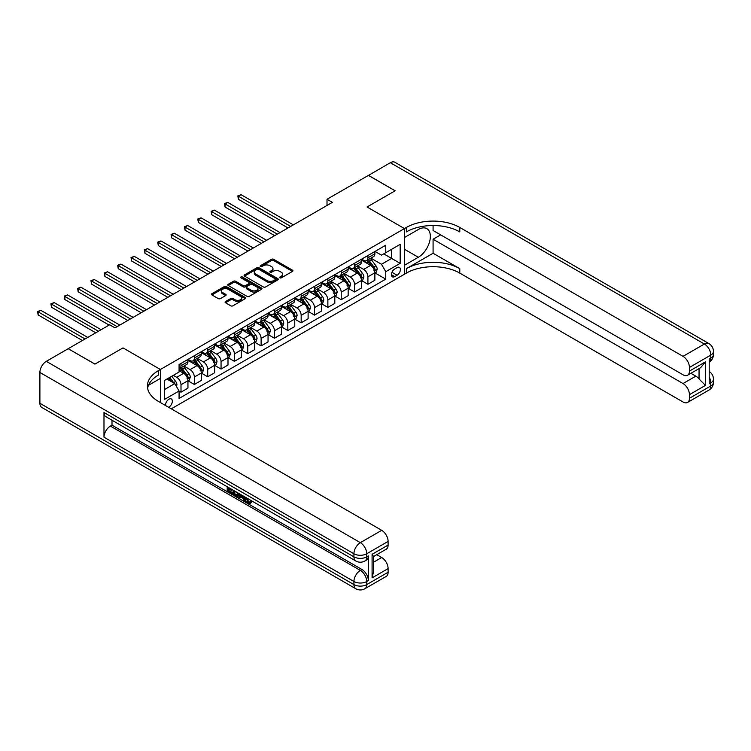 <?xml version="1.0" encoding="UTF-8"?>
<svg xmlns="http://www.w3.org/2000/svg" width="751" height="751" viewBox="0 0 751 751"><rect width="100%" height="100%" fill="white"/><g stroke="black" fill="none" stroke-linecap="round" stroke-linejoin="round"><path stroke-width="1.13" d="M279.888 277.832A1.042 0.601 0 0 0 281.353 277.832L292.496 271.402A1.483 0.854 0 0 0 292.928 270.801A1.483 0.854 0 0 0 292.496 270.191L273.617 259.302A1.483 0.854 0 0 0 271.524 259.302L260.381 265.732A1.042 0.601 0 0 0 261.855 266.577L263.291 265.741A4.741 2.741 0 0 1 270.003 265.741L271.58 266.652A4.741 2.741 0 0 1 272.97 268.586A4.741 2.741 0 0 1 271.58 270.529L270.135 271.355A1.042 0.601 0 0 0 271.599 272.209L273.045 271.374A4.741 2.741 0 0 1 279.757 271.374L281.325 272.284A4.741 2.741 0 0 1 282.714 274.218A4.741 2.741 0 0 1 281.325 276.152L279.888 276.988A1.042 0.601 0 0 0 279.888 277.832L279.888 276.988M168.59 407.277A4.835 2.788 120 0 0 168.928 407.108A4.835 2.788 120 0 0 172.092 402.846A4.835 2.788 120 0 0 171.35 398.969A4.835 2.788 120 0 0 168.928 399.213A4.835 2.788 120 0 0 165.53 405.512M225.497 301.545A1.483 0.854 0 0 0 225.065 302.155A1.483 0.854 0 0 0 225.497 302.756L230.792 305.817A1.483 0.854 0 0 0 232.894 305.817L245.258 298.673A1.483 0.854 0 0 0 245.699 298.072A1.483 0.854 0 0 0 245.258 297.462L226.389 286.563A1.483 0.854 0 0 0 224.296 286.563L211.923 293.707A1.483 0.854 0 0 0 211.491 294.317A1.483 0.854 0 0 0 211.923 294.918L218.316 298.616A1.483 0.854 0 0 0 220.409 298.616L225.704 295.556A1.483 0.854 0 0 0 226.145 294.946A1.483 0.854 0 0 0 225.704 294.345L222.54 292.514A3.971 2.291 0 0 1 221.376 290.89A3.971 2.291 0 0 1 223.826 288.778A3.971 2.291 0 0 1 228.144 289.276L240.573 296.448A3.971 2.291 0 0 1 241.728 298.072A3.971 2.291 0 0 1 239.287 300.184A3.971 2.291 0 0 1 234.96 299.687L232.894 298.494A1.483 0.854 0 0 0 230.792 298.494L225.497 301.545L225.497 302.756M39.897 403.278L353.928 584.588A9.059 5.229 120 0 0 355.805 588.737L41.774 407.427A9.059 5.229 -60 0 1 39.897 403.278L39.897 372.449A9.059 5.229 -60 0 1 46.309 361.344L68.21 348.708L94.908 364.122L123.004 347.901L94.964 364.094L68.257 348.736M68.257 348.671L109.646 324.779L114.987 327.858L332.355 202.366L327.014 199.287L368.403 175.387L395.11 190.801L367.07 206.994L404.451 228.576L160.385 369.483L123.004 347.901L160.385 369.483L158.461 370.6A37.766 21.807 0 0 0 147.403 386.014A37.766 21.807 0 0 0 158.461 401.428L381.705 530.319A9.059 5.229 60 0 1 388.107 541.415L366.751 553.75L366.751 556.838L368.347 555.909A9.059 5.229 60 0 1 366.479 560.058L364.873 560.988A9.059 5.229 -120 0 0 366.751 556.838A9.059 5.229 0 0 1 353.928 556.838L353.928 553.75L39.897 372.449M263.404 286.995A1.483 0.854 0 0 0 265.497 286.995L277.87 279.851A1.483 0.854 0 0 0 278.302 279.241A1.483 0.854 0 0 0 277.87 278.64L258.992 267.741A1.483 0.854 0 0 0 256.898 267.741L244.526 274.885A1.483 0.854 0 0 0 244.094 275.486A1.483 0.854 0 0 0 244.526 276.096L263.404 286.995M241.324 278.058A1.042 0.601 0 0 1 242.376 278.208L242.376 276.969L261.564 288.046A1.483 0.854 0 0 1 261.996 288.656A1.483 0.854 0 0 1 261.564 289.257L249.191 296.401A1.483 0.854 0 0 1 247.098 296.401L228.229 285.511L228.229 284.3A1.483 0.854 0 0 0 227.788 284.901A1.483 0.854 0 0 0 228.229 285.511M228.229 284.3L233.523 281.24A1.483 0.854 0 0 1 235.617 281.24L243.268 285.662A1.483 0.854 0 0 0 245.37 285.662L248.881 283.634A1.483 0.854 0 0 0 249.313 283.024A1.483 0.854 0 0 0 248.881 282.423L240.911 277.823A1.042 0.601 0 0 1 242.376 276.969M397.082 267.609L394.735 268.971A4.684 2.704 120 0 0 391.675 273.092A4.684 2.704 120 0 0 392.397 276.847A4.684 2.704 120 0 0 394.735 276.612L397.082 275.26A4.684 2.704 120 0 0 400.142 271.13A4.684 2.704 120 0 0 399.429 267.384A4.684 2.704 120 0 0 397.082 267.609M160.385 402.545L160.385 369.483L160.385 378.429L148.473 385.31M171.284 408.835L406.375 273.101A37.766 21.807 180 0 1 459.781 273.101L683.025 401.982A9.059 5.229 -120 0 0 687.559 402.433A9.059 5.229 -120 0 0 689.437 398.283L710.793 385.958L710.793 382.869L709.197 383.799L709.197 359.128L710.793 358.199L710.793 355.12L689.437 367.455L689.437 371.088L705.452 361.841L705.452 385.394L699.05 378.992L699.05 368.61M368.459 175.358L395.157 190.773L367.07 206.994L404.451 228.576L404.451 274.209L404.451 265.272L418.345 257.255A16.991 9.81 120 0 0 429.441 242.273A16.991 9.81 120 0 0 426.84 228.661A16.991 9.81 120 0 0 418.345 229.496L404.451 237.513L404.451 228.576L406.375 227.469A37.766 21.807 180 0 1 459.781 227.469L683.025 356.35L704.391 344.014L390.351 162.714L368.459 175.415M375.031 251.425L381.489 255.152L385.761 252.683L385.761 245.23L179.076 364.554L179.076 372.017L164.657 380.344L164.657 399.335L179.076 391.008L179.076 398.471L385.761 279.147L385.761 271.684L381.489 264.277L370.872 258.147M385.761 252.683L400.18 244.366L400.18 263.357L385.761 271.684M327.014 199.287L327.014 205.445M383.733 253.857L391.637 258.419L391.637 249.294L400.18 244.366M381.489 264.277L391.637 258.419L400.18 263.357M164.657 389.469L174.805 383.611L166.9 379.048M179.076 391.074L181 392.182L181 384.719A6.046 3.492 -120 0 0 176.729 377.321L173.312 375.35M181 392.182L187.947 388.173L187.947 380.71A6.046 3.492 -120 0 0 183.666 373.313L179.076 370.656M188.107 380.87L194.349 384.474L194.349 377.011A6.046 3.492 -120 0 0 190.078 369.614L183.948 366.066M194.349 384.474L201.296 380.466L201.296 373.003A6.046 3.492 -120 0 0 197.025 365.606L187.947 360.358M201.456 373.153L207.708 376.767L207.708 369.304A6.046 3.492 -120 0 0 203.427 361.907L197.297 358.358M207.708 376.767L214.645 372.759L214.645 365.296A6.046 3.492 -120 0 0 210.374 357.898L201.296 352.651M214.805 365.446L221.057 369.06L221.057 361.597A6.046 3.492 -120 0 0 216.786 354.19L210.646 350.651M221.057 369.06L227.994 365.052L227.994 357.589A6.046 3.492 -120 0 0 223.723 350.182L214.645 344.944M228.163 357.739L234.406 361.344L234.406 353.89A6.046 3.492 -120 0 0 230.135 346.483L224.005 342.944M234.406 361.344L241.353 357.335L241.353 349.882A6.046 3.492 -120 0 0 237.081 342.475L227.994 337.237M241.512 350.032L247.755 353.637L247.755 346.173A6.046 3.492 -120 0 0 243.484 338.776L237.354 335.237M247.755 353.637L254.702 349.628L254.702 342.165A6.046 3.492 -120 0 0 250.43 334.768L241.353 329.529M254.861 342.325L261.113 345.929L261.113 338.466A6.046 3.492 -120 0 0 256.842 331.069L250.703 327.53M261.113 345.929L268.051 341.921L268.051 334.458A6.046 3.492 -120 0 0 263.779 327.06L254.702 321.822M268.21 334.617L274.462 338.222L274.462 330.759A6.046 3.492 -120 0 0 270.191 323.362L264.052 319.813M274.462 338.222L281.409 334.214L281.409 326.751A6.046 3.492 -120 0 0 277.128 319.353L268.051 314.106M281.569 326.91L287.811 330.515L287.811 323.052A6.046 3.492 -120 0 0 283.54 315.655L277.41 312.106M287.811 330.515L294.758 326.507L294.758 319.044A6.046 3.492 -120 0 0 290.487 311.646L281.409 306.399M294.918 319.194L301.17 322.808L301.17 315.345A6.046 3.492 -120 0 0 296.889 307.938L290.759 304.399M301.17 322.808L308.107 318.8L308.107 311.336A6.046 3.492 -120 0 0 303.836 303.93L294.758 298.691M308.267 311.487L314.519 315.101L314.519 307.638A6.046 3.492 -120 0 0 310.247 300.231L304.108 296.692M314.519 315.101L321.456 311.092L321.456 303.629A6.046 3.492 -120 0 0 317.185 296.223L308.107 290.984M321.616 303.779L327.868 307.384L327.868 299.921A6.046 3.492 -120 0 0 323.597 292.524L317.466 288.985M327.868 307.384L334.815 303.376L334.815 295.913A6.046 3.492 -120 0 0 330.543 288.515L321.456 283.277M334.974 296.072L341.217 299.677L341.217 292.214A6.046 3.492 -120 0 0 336.946 284.817L330.815 281.278M341.217 299.677L348.164 295.669L348.164 288.206A6.046 3.492 -120 0 0 343.892 280.808L334.815 275.57M348.323 288.365L354.575 291.97L354.575 284.507A6.046 3.492 -120 0 0 350.304 277.11L344.165 273.571M354.575 291.97L361.513 287.962L361.513 280.498A6.046 3.492 -120 0 0 357.241 273.101L348.164 267.854M361.672 280.658L367.924 284.263L367.924 276.8A6.046 3.492 -120 0 0 363.653 269.402L357.514 265.854M367.924 284.263L374.871 280.254L374.871 272.791A6.046 3.492 -120 0 0 370.59 265.394L361.513 260.146M361.672 259.133L363.653 260.268A6.046 3.492 -120 0 0 366.676 260.569A6.046 3.492 -120 0 0 367.924 257.809L367.924 255.528M348.323 266.84L350.304 267.985A6.046 3.492 -120 0 0 353.317 268.285A6.046 3.492 -120 0 0 354.575 265.516L354.575 263.235M334.974 274.547L336.946 275.692A6.046 3.492 -120 0 0 339.968 275.993A6.046 3.492 -120 0 0 341.217 273.223L341.217 270.942M321.616 282.254L323.597 283.399A6.046 3.492 -120 0 0 326.619 283.7A6.046 3.492 -120 0 0 327.868 280.93L327.868 278.649M308.267 289.97L310.247 291.106A6.046 3.492 -120 0 0 313.27 291.407A6.046 3.492 -120 0 0 314.519 288.637L314.519 286.356M294.918 297.678L296.889 298.814A6.046 3.492 -120 0 0 299.912 299.114A6.046 3.492 -120 0 0 301.17 296.345L301.17 294.063M281.569 305.385L283.54 306.521A6.046 3.492 -120 0 0 286.563 306.821A6.046 3.492 -120 0 0 287.811 304.061L287.811 301.78M268.21 313.092L270.191 314.237A6.046 3.492 -120 0 0 273.214 314.528A6.046 3.492 -120 0 0 274.462 311.768L274.462 309.487M254.861 320.799L256.842 321.944A6.046 3.492 -120 0 0 259.855 322.245A6.046 3.492 -120 0 0 261.113 319.475L261.113 317.194M241.512 328.506L243.484 329.651A6.046 3.492 -120 0 0 246.506 329.952A6.046 3.492 -120 0 0 247.755 327.183L247.755 324.901M228.163 336.213L230.135 337.359A6.046 3.492 -120 0 0 233.157 337.659A6.046 3.492 -120 0 0 234.406 334.89L234.406 332.609M214.805 343.93L216.786 345.066A6.046 3.492 -120 0 0 219.808 345.366A6.046 3.492 -120 0 0 221.057 342.597L221.057 340.316M201.456 351.637L203.427 352.773A6.046 3.492 -120 0 0 206.45 353.073A6.046 3.492 -120 0 0 207.708 350.304L207.708 348.023M188.107 359.344L190.078 360.48A6.046 3.492 -120 0 0 193.101 360.78A6.046 3.492 -120 0 0 194.349 358.02L194.349 355.739M375.031 272.942L385.761 279.147M366.676 260.569L373.613 256.56A6.046 3.492 -120 0 0 374.871 253.8L374.871 251.519M353.317 268.285L360.264 264.277A6.046 3.492 -120 0 0 361.513 261.508L361.513 259.226M339.968 275.993L346.915 271.984A6.046 3.492 -120 0 0 348.164 269.215L348.164 266.934M326.619 283.7L333.557 279.691A6.046 3.492 -120 0 0 334.815 276.922L334.815 274.641M313.27 291.407L320.208 287.398A6.046 3.492 -120 0 0 321.456 284.629L321.456 282.348M299.912 299.114L306.859 295.105A6.046 3.492 -120 0 0 308.107 292.336L308.107 290.055M286.563 306.821L293.51 302.813A6.046 3.492 -120 0 0 294.758 300.053L294.758 297.772M273.214 314.528L280.151 310.52A6.046 3.492 -120 0 0 281.409 307.76L281.409 305.479M259.855 322.245L266.802 318.236A6.046 3.492 -120 0 0 268.051 315.467L268.051 313.186M246.506 329.952L253.453 325.943A6.046 3.492 -120 0 0 254.702 323.174L254.702 320.893M233.157 337.659L240.095 333.651A6.046 3.492 -120 0 0 241.353 330.881L241.353 328.6M219.808 345.366L226.746 341.358A6.046 3.492 -120 0 0 227.994 338.588L227.994 336.307M206.45 353.073L213.397 349.065A6.046 3.492 -120 0 0 214.645 346.295L214.645 344.014M193.101 360.78L200.048 356.772A6.046 3.492 -120 0 0 201.296 354.012L201.296 351.731M179.076 368.732A6.046 3.492 -120 0 0 179.752 368.488L186.689 364.479A6.046 3.492 -120 0 0 187.947 361.719L187.947 359.438M179.752 368.488A6.046 3.492 -120 0 0 181 365.728L181 363.446M174.805 383.611L179.076 391.008M280.301 277.983L281.325 277.391A4.741 2.741 0 0 0 282.714 275.448L282.714 274.218M272.97 268.586L272.97 269.825A4.741 2.741 0 0 1 271.58 271.759L270.548 272.35M292.477 271.411L273.617 260.531A1.483 0.854 0 0 0 271.524 260.531L260.804 266.727M277.87 278.64L277.87 279.851L258.992 268.971A1.483 0.854 0 0 0 256.898 268.971L244.544 276.105L244.526 274.885M275.251 279.663A1.042 0.601 0 0 0 275.251 278.818L258.682 269.252A1.042 0.601 0 0 0 257.217 269.252L255.697 270.135A4.741 2.741 0 0 0 254.307 272.069A4.741 2.741 0 0 0 255.697 274.002L267.018 280.545A4.741 2.741 0 0 0 273.73 280.545L275.251 279.663L275.251 280.902A1.042 0.601 0 0 0 275.551 280.48L275.551 279.241M254.307 272.069L254.307 273.298A4.741 2.741 0 0 0 255.697 275.241L255.697 274.002M275.251 280.902L273.73 281.775A4.741 2.741 0 0 1 267.018 281.775L255.697 275.241M228.248 285.521L233.523 282.47L233.523 281.24M249.313 283.024L249.313 284.263A1.483 0.854 0 0 1 248.881 284.864L245.37 286.891A1.483 0.854 0 0 1 243.268 286.891L235.617 282.47A1.483 0.854 0 0 0 233.523 282.47M242.376 278.208L261.545 289.276M251.21 290.243A3.971 2.291 0 0 0 255.537 290.74A3.971 2.291 0 0 0 257.978 288.628A3.971 2.291 0 0 0 256.823 287.004L252.439 284.479A1.483 0.854 0 0 0 250.346 284.479L246.835 286.506A1.483 0.854 0 0 0 246.403 287.107A1.483 0.854 0 0 0 246.835 287.717L251.21 290.243L251.21 291.482A3.971 2.291 0 0 0 255.537 291.97A3.971 2.291 0 0 0 257.978 289.858L257.978 288.628M246.403 287.107L246.403 288.346A1.483 0.854 0 0 0 246.835 288.947L246.835 287.717M251.21 291.482L246.835 288.947M241.728 298.072L241.728 299.302A3.971 2.291 0 0 1 239.287 301.414A3.971 2.291 0 0 1 234.96 300.916L232.894 299.724A1.483 0.854 0 0 0 230.792 299.724L225.516 302.775M221.376 290.89L221.376 292.13A3.971 2.291 0 0 0 222.54 293.744L222.54 292.514M225.685 295.565L222.54 293.744M245.258 297.462L245.258 298.673L226.389 287.802A1.483 0.854 0 0 0 224.296 287.802L211.942 294.927L211.923 293.707M374.871 273.035L376.148 272.294L377.218 269.215A3.999 2.309 -120 0 0 375.941 265.807L371.576 259.977A11.556 6.675 -120 0 0 370.318 258.466M365.972 262.728A11.556 6.675 -120 0 0 363.606 260.25M373.773 270.125L375.059 269.384A3.999 2.309 -120 0 0 373.914 266.98L369.548 261.151A11.556 6.675 -120 0 0 368.281 259.639M367.211 260.259A9.594 5.539 60 0 1 368.788 262.052L372.477 266.98M293.369 224.878L241.08 194.687L238.414 196.227L238.414 199.315L288.027 227.957M367.004 260.381A11.556 6.675 60 0 1 368.262 261.892L371.163 265.77M238.414 199.315L237.823 195.889L290.693 226.417M237.823 195.889L241.08 194.687M361.513 280.743L362.799 280.01L363.869 276.922A3.999 2.309 -120 0 0 362.583 273.514L358.227 267.685A11.556 6.675 -120 0 0 356.96 266.183M352.623 270.435A11.556 6.675 -120 0 0 350.257 267.957M360.424 277.832L361.7 277.091A3.999 2.309 -120 0 0 360.555 274.688L356.19 268.858A11.556 6.675 -120 0 0 354.932 267.347M353.862 267.976A9.594 5.539 60 0 1 355.43 269.759L359.128 274.688M280.02 232.585L227.731 202.394L225.065 203.943L225.065 207.023L274.678 235.664M353.655 268.088A11.556 6.675 60 0 1 354.913 269.6L357.814 273.477M225.065 207.023L224.474 203.596L277.344 234.124M224.474 203.596L227.731 202.394M348.164 288.459L349.45 287.717L350.51 284.629A3.999 2.309 -120 0 0 349.234 281.221L344.869 275.401A11.556 6.675 -120 0 0 343.611 273.89M339.274 278.142A11.556 6.675 -120 0 0 336.908 275.664M347.075 285.54L348.351 284.798A3.999 2.309 -120 0 0 347.206 282.395L342.841 276.565A11.556 6.675 -120 0 0 341.583 275.063M340.503 275.683A9.594 5.539 60 0 1 342.08 277.466L345.77 282.404M266.661 240.292L214.382 210.102L211.707 211.651L211.707 214.73L261.32 243.38M340.297 275.795A11.556 6.675 60 0 1 341.564 277.307L344.465 281.184M211.707 214.73L211.125 211.313L263.995 241.831M211.125 211.313L214.382 210.102M334.815 296.166L336.091 295.425L337.161 292.336A3.999 2.309 -120 0 0 335.885 288.928L331.52 283.108A11.556 6.675 -120 0 0 330.262 281.597M325.915 285.849A11.556 6.675 -120 0 0 323.55 283.371M333.716 293.247L335.002 292.514A3.999 2.309 -120 0 0 333.857 290.102L329.492 284.282A11.556 6.675 -120 0 0 328.225 282.77M327.154 283.39A9.594 5.539 60 0 1 328.731 285.183L332.421 290.111M253.312 247.999L201.024 217.818L198.358 219.358L198.358 222.437L247.971 251.087M326.948 283.512A11.556 6.675 60 0 1 328.206 285.014L331.107 288.891M198.358 222.437L197.766 219.02L250.646 249.539M197.766 219.02L201.024 217.818M321.456 303.873L322.742 303.132L323.812 300.053A3.999 2.309 -120 0 0 322.536 296.636L318.171 290.815A11.556 6.675 -120 0 0 316.903 289.304M312.566 293.557A11.556 6.675 -120 0 0 310.201 291.078M320.367 300.963L321.653 300.222A3.999 2.309 -120 0 0 320.499 297.809L316.143 291.989A11.556 6.675 -120 0 0 314.876 290.477M313.805 291.097A9.594 5.539 60 0 1 315.373 292.89L319.072 297.818M239.963 255.706L187.675 225.525L185.009 227.065L185.009 230.144L234.622 258.795M313.599 291.219A11.556 6.675 60 0 1 314.857 292.73L317.757 296.598M185.009 230.144L184.417 226.727L237.288 257.255M184.417 226.727L187.675 225.525M433.083 253.247L406.375 268.661A37.766 21.807 180 0 1 459.781 268.661L433.083 253.247L433.083 239.24L440.668 234.866M433.083 225.516L433.083 230.491L683.025 374.787A9.059 5.229 -120 0 0 687.559 375.237A9.059 5.229 -120 0 0 689.437 371.088M705.452 385.394L689.437 394.65L689.437 398.283M689.437 394.65A9.059 5.229 -120 0 0 683.025 383.545L695.839 376.148A9.059 5.229 60 0 1 699.05 378.992M433.083 239.24L683.025 383.545M390.351 162.714A9.059 5.229 -60 0 1 394.885 162.263L708.916 343.573A9.059 5.229 120 0 0 704.391 344.014A9.059 5.229 60 0 1 710.793 355.12A9.059 5.229 180 0 0 713.45 351.421A9.059 9.059 0 0 0 708.916 343.573M689.437 367.455A9.059 5.229 -120 0 0 683.025 356.35M690.911 373.303L695.839 376.148M406.375 227.469L406.375 231.909A37.766 21.807 180 0 1 459.781 231.909L459.781 227.469M687.559 375.237L700.664 367.671L705.452 361.841M246.872 498.044L248.853 502.194L249.595 502.457M246.103 497.65L247.999 502.691L249.248 502.841L250.656 501.377L251.557 502.147L249.952 503.837L248.083 503.592C246.112 502.25 245.126 500.401 245.117 498.026L245.183 497.115M240.874 497.059L239.607 498.598L238.649 498.044L240.264 494.28M244.338 496.627L245.615 501.077L244.76 501.574L243.803 501.02L243.071 498.326L240.339 496.749L239.607 498.598M228.961 489.042L228.961 490.61L232.735 492.797L232.735 493.651L231.881 494.139L227.206 491.436L227.206 486.732M232.331 489.69L231.477 490.487L228.107 488.544L228.107 491.107L228.961 490.61M103.985 412.534L353.928 556.838A9.059 5.229 120 0 0 355.805 560.988L105.863 416.683A9.059 5.229 -60 0 1 103.985 412.534L103.985 437.195A9.059 5.229 -60 0 1 110.397 426.099L112.002 425.169L361.944 569.474A9.059 5.229 60 0 1 368.347 580.579L368.347 555.909M112.002 425.169L112.002 420.222M239.231 493.679L238.349 496.101L237.494 496.599L235.41 496.176L233.12 494.853L233.12 490.15M372.092 554.304L373.416 556.313L373.416 572.159L372.092 577.866L372.092 554.304L388.107 545.057L388.107 541.415M388.107 545.057A9.059 5.229 60 0 1 386.239 549.206L373.416 556.604M376.777 554.67L381.705 557.514A9.059 5.229 60 0 1 388.107 568.61L372.092 577.866M368.347 580.579L366.751 581.499L366.751 584.588L388.107 572.253L388.107 568.61M388.107 572.253A9.059 5.229 60 0 1 386.239 576.402L364.873 588.737A9.059 5.229 -120 0 0 366.751 584.588A9.059 5.229 0 0 1 353.928 584.588L353.928 581.499L103.985 437.195M158.461 370.6L158.461 375.04A37.766 21.807 0 0 0 147.6 388.239M228.107 491.107L231.881 493.285L232.735 492.797M231.881 493.285L231.881 494.139M228.107 487.258L231.852 489.417M231.477 489.633L231.477 490.487M238.311 493.144L237.494 496.599M234.021 490.675L234.021 494.524L236.856 495.632L237.41 492.628M238.377 494.149L239.212 493.67M234.875 491.163L234.875 494.027L237.71 495.144M234.021 494.524L234.875 494.027M235.345 495.284L236.199 494.787M243.136 495.932L244.76 501.574M241.118 494.768L240.611 496.045L242.798 497.312L242.291 495.444M241.653 495.078L242.479 496.139M240.611 496.045L241.465 495.557M247.999 502.691L248.853 502.194M246.018 498.542L246.835 498.073M249.792 501.875L250.703 502.635L251.557 502.147M250.703 502.635L249.952 503.837M308.107 311.581L309.393 310.839L310.454 307.76A3.999 2.309 -120 0 0 309.177 304.352L304.812 298.522A11.556 6.675 -120 0 0 303.554 297.011M299.217 301.264A11.556 6.675 -120 0 0 296.852 298.795M307.018 308.67L308.295 307.929A3.999 2.309 -120 0 0 307.15 305.516L302.784 299.696A11.556 6.675 -120 0 0 301.526 298.185M300.447 298.804A9.594 5.539 60 0 1 302.024 300.597L305.723 305.526M226.605 263.423L174.326 233.232L171.65 234.772L171.65 237.86L221.273 266.502M300.24 298.926A11.556 6.675 60 0 1 301.508 300.438L304.408 304.305M171.65 237.86L171.068 234.434L223.939 264.962M171.068 234.434L174.326 233.232M294.758 319.288L296.035 318.546L297.105 315.467A3.999 2.309 -120 0 0 295.828 312.059L291.463 306.23A11.556 6.675 -120 0 0 290.205 304.718M285.859 308.971A11.556 6.675 -120 0 0 283.493 306.502M293.66 316.378L294.946 315.636A3.999 2.309 -120 0 0 293.801 313.233L289.435 307.403A11.556 6.675 -120 0 0 288.177 305.892M287.098 306.511A9.594 5.539 60 0 1 288.675 308.304L292.364 313.233M213.256 271.13L160.977 240.94L158.301 242.479L158.301 245.568L207.914 274.209M286.891 306.633A11.556 6.675 60 0 1 288.149 308.145L291.059 312.012M158.301 245.568L157.719 242.141L210.59 272.669M157.719 242.141L160.977 240.94M281.409 326.995L282.686 326.263L283.756 323.174A3.999 2.309 -120 0 0 282.479 319.766L278.114 313.937A11.556 6.675 -120 0 0 276.856 312.425M272.51 316.687A11.556 6.675 -120 0 0 270.144 314.209M280.311 324.085L281.597 323.343A3.999 2.309 -120 0 0 280.452 320.94L276.086 315.11A11.556 6.675 -120 0 0 274.819 313.599M273.749 314.218A9.594 5.539 60 0 1 275.326 316.011L279.015 320.94M199.907 278.837L147.618 248.647L144.952 250.186L144.952 253.275L194.565 281.916M273.542 314.34A11.556 6.675 60 0 1 274.8 315.852L277.701 319.729M144.952 253.275L144.361 249.848L197.231 280.376M144.361 249.848L147.618 248.647M268.051 334.711L269.337 333.97L270.407 330.881A3.999 2.309 -120 0 0 269.121 327.474L264.765 321.644A11.556 6.675 -120 0 0 263.498 320.142M259.161 324.394A11.556 6.675 -120 0 0 256.795 321.916M266.962 331.792L268.238 331.05A3.999 2.309 -120 0 0 267.093 328.647L262.728 322.817A11.556 6.675 -120 0 0 261.47 321.306M260.4 321.935A9.594 5.539 60 0 1 261.968 323.719L265.666 328.647M186.558 286.544L134.269 256.354L131.603 257.903L131.603 260.982L181.216 289.623M260.193 322.048A11.556 6.675 60 0 1 261.451 323.559L264.352 327.436M131.603 260.982L131.012 257.555L183.882 288.084M131.012 257.555L134.269 256.354M254.702 342.418L255.988 341.677L257.049 338.588A3.999 2.309 -120 0 0 255.772 335.181L251.407 329.36A11.556 6.675 -120 0 0 250.149 327.849M245.812 332.102A11.556 6.675 -120 0 0 243.446 329.623M253.613 339.499L254.889 338.767A3.999 2.309 -120 0 0 253.744 336.354L249.379 330.524A11.556 6.675 -120 0 0 248.121 329.022M247.041 329.642A9.594 5.539 60 0 1 248.619 331.426L252.308 336.364M173.199 294.251L120.92 264.07L118.245 265.61L118.245 268.689L167.858 297.34M246.835 329.755A11.556 6.675 60 0 1 248.102 331.266L251.003 335.143M118.245 268.689L117.663 265.272L170.533 295.791M117.663 265.272L120.92 264.07M241.353 350.126L242.629 349.384L243.7 346.295A3.999 2.309 -120 0 0 242.423 342.888L238.058 337.068A11.556 6.675 -120 0 0 236.8 335.556M232.453 339.809A11.556 6.675 -120 0 0 230.088 337.33M240.254 347.206L241.54 346.474A3.999 2.309 -120 0 0 240.395 344.061L236.03 338.241A11.556 6.675 -120 0 0 234.772 336.73M233.692 337.349A9.594 5.539 60 0 1 235.27 339.142L238.959 344.071M159.85 301.958L107.562 271.778L104.896 273.317L104.896 276.396L154.509 305.047M233.486 337.471A11.556 6.675 60 0 1 234.744 338.973L237.645 342.85M104.896 276.396L104.305 272.979L157.184 303.498M104.305 272.979L107.562 271.778M227.994 357.833L229.28 357.091L230.35 354.012A3.999 2.309 -120 0 0 229.074 350.604L224.709 344.775A11.556 6.675 -120 0 0 223.441 343.263M219.104 347.516A11.556 6.675 -120 0 0 216.739 345.038M226.905 354.923L228.191 354.181A3.999 2.309 -120 0 0 227.037 351.768L222.681 345.948A11.556 6.675 -120 0 0 221.414 344.437M220.343 345.056A9.594 5.539 60 0 1 221.911 346.849L225.61 351.778M146.501 309.665L94.213 279.485L91.547 281.024L91.547 284.103L141.16 312.754M220.137 345.178A11.556 6.675 60 0 1 221.395 346.69L224.296 350.557M91.547 284.103L90.955 280.686L143.826 311.214M90.955 280.686L94.213 279.485M214.645 365.54L215.931 364.798L216.992 361.719A3.999 2.309 -120 0 0 215.715 358.311L211.35 352.482A11.556 6.675 -120 0 0 210.092 350.97M205.755 355.223A11.556 6.675 -120 0 0 203.39 352.754M213.556 362.63L214.833 361.888A3.999 2.309 -120 0 0 213.688 359.476L209.322 353.655A11.556 6.675 -120 0 0 208.065 352.144M206.985 352.763A9.594 5.539 60 0 1 208.562 354.556L212.261 359.485M133.152 317.382L80.864 287.192L78.188 288.731L78.188 291.82L127.811 320.461M206.778 352.886A11.556 6.675 60 0 1 208.046 354.397L210.947 358.265M78.188 291.82L77.606 288.393L130.477 318.922M77.606 288.393L80.864 287.192M201.296 373.247L202.573 372.505L203.643 369.426A3.999 2.309 -120 0 0 202.366 366.019L198.001 360.189A11.556 6.675 -120 0 0 196.743 358.678M192.397 362.93A11.556 6.675 -120 0 0 190.031 360.461M200.198 370.337L201.484 369.595A3.999 2.309 -120 0 0 200.339 367.192L195.973 361.362A11.556 6.675 -120 0 0 194.716 359.851M193.636 360.471A9.594 5.539 60 0 1 195.213 362.264L198.902 367.192M119.794 325.089L67.515 294.899L64.839 296.438L64.839 299.527L109.111 325.089M193.429 360.593A11.556 6.675 60 0 1 194.687 362.104L197.597 365.972M64.839 299.527L64.257 296.101L117.128 326.629M64.257 296.101L67.515 294.899M187.947 380.954L189.224 380.222L190.294 377.133A3.999 2.309 -120 0 0 189.017 373.726L184.652 367.896A11.556 6.675 -120 0 0 183.394 366.385M186.849 378.044L188.135 377.302A3.999 2.309 -120 0 0 186.99 374.899L182.624 369.07A11.556 6.675 -120 0 0 181.357 367.558M180.287 368.178A9.594 5.539 60 0 1 181.864 369.971L185.553 374.899M101.103 329.708L54.156 302.606L51.49 304.146L51.49 307.234L95.762 332.796M180.08 368.3A11.556 6.675 60 0 1 181.338 369.811L184.239 373.688M51.49 307.234L50.899 303.808L98.437 331.257M50.899 303.808L54.156 302.606M176.41 386.38L176.945 384.841A3.999 2.309 -120 0 0 175.668 381.433L171.772 376.232M87.754 337.424L40.807 310.313L38.141 311.862L38.141 314.941L82.413 340.503M173.997 383.141A3.999 2.309 -120 0 0 173.631 382.606L169.735 377.406M168.74 377.988L171.538 381.724M168.459 378.147L170.834 381.311M38.141 314.941L37.55 311.515L85.079 338.964M37.55 311.515L40.807 310.313M176.729 377.321L183.666 373.313M190.078 369.614L197.025 365.606M203.427 361.907L210.374 357.898M216.786 354.19L223.723 350.182M230.135 346.483L237.081 342.475M243.484 338.776L250.43 334.768M256.842 331.069L263.779 327.06M270.191 323.362L277.128 319.353M283.54 315.655L290.487 311.646M296.889 307.938L303.836 303.93M310.247 300.231L317.185 296.223M323.597 292.524L330.543 288.515M336.946 284.817L343.892 280.808M350.304 277.11L357.241 273.101M363.653 269.402L370.59 265.394M367.924 257.809L374.871 253.8M367.924 276.8L374.871 272.791M354.575 284.507L361.513 280.498M354.575 265.516L361.513 261.508M341.217 292.214L348.164 288.206M341.217 273.223L348.164 269.215M327.868 299.921L334.815 295.913M327.868 280.93L334.815 276.922M314.519 307.638L321.456 303.629M314.519 288.637L321.456 284.629M301.17 315.345L308.107 311.336M301.17 296.345L308.107 292.336M287.811 323.052L294.758 319.044M287.811 304.061L294.758 300.053M274.462 330.759L281.409 326.751M274.462 311.768L281.409 307.76M261.113 338.466L268.051 334.458M261.113 319.475L268.051 315.467M247.755 346.173L254.702 342.165M247.755 327.183L254.702 323.174M234.406 353.89L241.353 349.882M234.406 334.89L241.353 330.881M221.057 361.597L227.994 357.589M221.057 342.597L227.994 338.588M207.708 369.304L214.645 365.296M207.708 350.304L214.645 346.295M194.349 377.011L201.296 373.003M194.349 358.02L201.296 354.012M181 384.719L187.947 380.71M181 365.728L187.947 361.719M391.966 272.303L397.082 275.26M391.421 274.706L394.735 276.612M281.325 277.391L281.325 276.152M270.135 272.209L270.135 271.355M271.58 271.759L271.58 270.529M260.381 266.577L260.381 265.732M271.524 260.531L271.524 259.302M273.617 260.531L273.617 259.302M292.496 271.402L292.496 270.191M256.898 268.971L256.898 267.741M258.992 268.971L258.992 267.741M267.018 281.775L267.018 280.545M273.73 281.775L273.73 280.545M235.617 282.47L235.617 281.24M243.268 286.891L243.268 285.662M245.37 286.891L245.37 285.662M248.881 284.864L248.881 283.634M261.564 289.257L261.564 288.046M230.792 299.724L230.792 298.494M232.894 299.724L232.894 298.494M234.96 300.916L234.96 299.687M225.704 295.556L225.704 294.345M224.296 287.802L224.296 286.563M226.389 287.802L226.389 286.563M374.571 270.811L377.19 269.29M369.548 261.151L371.576 259.977M366.394 262.972L368.262 261.892M373.914 266.98L375.941 265.807M373.594 268.539L375.059 269.384M361.212 278.518L363.841 276.997M356.19 268.858L358.227 267.685M353.045 270.679L354.913 269.6M360.555 274.688L362.583 273.514M360.245 276.246L361.7 277.091M347.863 286.225L350.482 284.713M342.841 276.565L344.869 275.401M339.696 278.386L341.564 277.307M347.206 282.395L349.234 281.221M346.887 283.962L348.351 284.798M334.514 293.932L337.133 292.421M329.492 284.282L331.52 283.108M326.347 286.093L328.206 285.014M333.857 290.102L335.885 288.928M333.538 291.67L335.002 292.514M321.165 301.639L323.784 300.128M316.143 291.989L318.171 290.815M312.989 293.801L314.857 292.73M320.499 297.809L322.536 296.636M320.189 299.377L321.653 300.222M406.375 268.661L406.375 273.101M459.781 268.661L459.781 273.101M709.197 377.049A9.059 5.229 60 0 1 710.793 382.869A9.059 5.229 180 0 0 713.45 379.171A9.059 9.059 0 0 0 709.197 371.482M708.916 390.098A9.059 9.059 0 0 0 713.45 382.25A9.059 5.229 0 0 1 710.793 385.958A9.059 5.229 60 0 1 708.916 390.098L687.559 402.433M710.793 358.199A9.059 5.229 60 0 1 709.197 362.17A9.059 9.059 0 0 0 713.45 354.5A9.059 5.229 0 0 1 710.793 358.199M404.451 249.238L418.345 257.255M46.309 361.344L360.339 542.654L381.705 530.319M110.397 426.099L360.339 570.403L361.944 569.474M373.416 562.302L381.705 557.514M360.339 542.654A9.059 5.229 120 0 0 353.928 553.75A9.059 5.229 180 0 0 366.751 553.75A9.059 5.229 -120 0 0 360.339 542.654M360.339 570.403A9.059 5.229 120 0 0 353.928 581.499A9.059 5.229 180 0 0 366.751 581.499A9.059 5.229 -120 0 0 360.339 570.403M307.807 309.346L310.435 307.835M302.784 299.696L304.812 298.522M299.64 301.508L301.508 300.438M307.15 305.516L309.177 304.352M306.83 307.084L308.295 307.929M294.458 317.053L297.077 315.542M289.435 307.403L291.463 306.23M286.291 309.224L288.149 308.145M293.801 313.233L295.828 312.059M293.481 314.791L294.946 315.636M281.109 324.77L283.728 323.249M276.086 315.11L278.114 313.937M272.932 316.931L274.8 315.852M280.452 320.94L282.479 319.766M280.132 322.498L281.597 323.343M267.75 332.477L270.379 330.956M262.728 322.817L264.765 321.644M259.583 324.639L261.451 323.559M267.093 328.647L269.121 327.474M266.783 330.205L268.238 331.05M254.401 340.184L257.02 338.673M249.379 330.524L251.407 329.36M246.234 332.346L248.102 331.266M253.744 336.354L255.772 335.181M253.425 337.922L254.889 338.767M241.052 347.891L243.671 346.38M236.03 338.241L238.058 337.068M232.885 340.053L234.744 338.973M240.395 344.061L242.423 342.888M240.076 345.629L241.54 346.474M227.703 355.599L230.322 354.087M222.681 345.948L224.709 344.775M219.527 347.76L221.395 346.69M227.037 351.768L229.074 350.604M226.727 353.336L228.191 354.181M214.345 363.306L216.973 361.794M209.322 353.655L211.35 352.482M206.178 355.467L208.046 354.397M213.688 359.476L215.715 358.311M213.368 361.043L214.833 361.888M200.996 371.013L203.615 369.501M195.973 361.362L198.001 360.189M192.829 363.184L194.687 362.104M200.339 367.192L202.366 366.019M200.019 368.75L201.484 369.595M187.647 378.729L190.266 377.209M182.624 369.07L184.652 367.896M179.47 370.891L181.338 369.811M186.99 374.899L189.017 373.726M186.67 376.458L188.135 377.302M175.903 385.507L176.917 384.916M173.631 382.606L175.668 381.433M713.45 379.171L713.45 382.25M713.45 351.421L713.45 354.5M355.805 560.988A9.059 9.059 0 0 0 364.873 560.988M355.805 588.737A9.059 9.059 0 0 0 364.873 588.737"/></g></svg>
